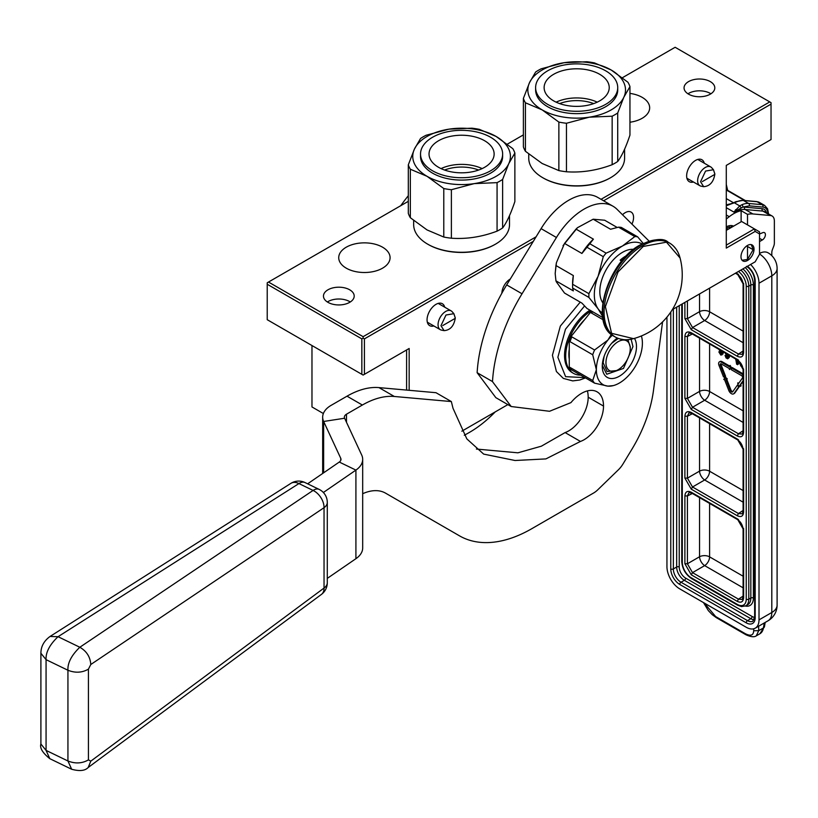 <?xml version="1.0" encoding="UTF-8"?>
<svg xmlns="http://www.w3.org/2000/svg" width="818" height="818" viewBox="0 0 818 818"><rect width="100%" height="100%" fill="white"/><g stroke="black" fill="none" stroke-linecap="round" stroke-linejoin="round"><path stroke-width="1.23" d="M323.355 413.53L311.975 406.955L311.975 345.533M533.295 241.382L364.409 338.887L364.409 374.327L363.12 375.063L267.22 319.695L267.22 282.783L408.305 201.33M507.354 144.142L523.387 134.888M622.437 77.7L675.136 47.28L769.758 101.913L601.036 199.316M364.409 374.327L409.164 348.488L406.597 349.961L406.597 390.084M361.842 374.327L361.842 338.887L267.22 284.255M361.842 338.887L363.12 338.151L363.12 336.679L268.498 282.046M536.087 236.811L363.12 336.679M688.562 94.152A15.368 8.875 180 0 1 684.053 87.884A15.368 8.875 180 0 1 693.541 79.683A15.368 8.875 180 0 1 710.3 81.606A15.368 8.875 180 0 1 714.799 87.884A15.368 8.875 180 0 1 705.31 96.084A15.368 8.875 180 0 1 688.562 94.152M349.695 289.797A15.368 8.875 0 0 0 332.946 287.875A15.368 8.875 0 0 0 323.458 296.075A15.368 8.875 0 0 0 327.957 302.343A15.368 8.875 0 0 0 344.715 304.265A15.368 8.875 0 0 0 354.204 296.075A15.368 8.875 0 0 0 349.695 289.797M629.952 122.23A25.675 14.826 0 0 0 649.666 107.812A25.675 14.826 0 0 0 642.14 97.332A25.675 14.826 0 0 0 629.952 93.395M382.558 247.2A25.675 14.826 0 0 0 354.572 243.989A25.675 14.826 0 0 0 338.724 257.68A25.675 14.826 0 0 0 346.249 268.161A25.675 14.826 0 0 0 374.235 271.382A25.675 14.826 0 0 0 390.084 257.68A25.675 14.826 0 0 0 382.558 247.2M769.758 101.913L771.037 102.649L771.037 104.121L603.592 200.799M726.282 230.369L741.629 221.504L754.411 228.887L755.157 231.412L726.282 248.089L726.282 165.4L771.037 139.561L771.037 104.121M672.324 309.654L755.157 261.832L759.523 254.265L759.523 231.842L754.411 228.887L726.282 245.134M461.843 431.178L507.866 404.603M409.164 348.488L409.164 390.309M364.409 338.887L363.12 338.151M687.958 93.784A15.368 8.875 180 0 1 710.3 93.416A15.368 8.875 180 0 1 710.903 93.784M350.298 301.975A15.368 8.875 0 0 0 349.695 301.607A15.368 8.875 0 0 0 327.353 301.975M444.695 307.159A12.659 7.311 120 0 0 436.014 304.337A12.659 7.311 120 0 0 427.057 319.838A12.659 7.311 120 0 0 433.847 325.953M704.278 163.201A12.659 7.311 120 0 0 695.597 160.379A12.659 7.311 120 0 0 686.639 175.88A12.659 7.311 120 0 0 693.429 181.995M755.157 231.412L759.523 233.928M501.874 293.192A11.759 6.789 -60 0 1 510.289 279.03M622.529 214.756A11.759 6.789 -60 0 1 631.138 212.066A11.759 6.789 -60 0 1 633.572 217.445A11.759 6.789 -60 0 1 631.946 224.101M754.032 249.193A9.223 5.327 -60 0 1 750.004 258.478A9.223 5.327 -60 0 1 742.897 260.942A9.223 5.327 -60 0 1 740.985 256.719A9.223 5.327 -60 0 1 745.014 247.445A9.223 5.327 -60 0 1 752.12 244.971A9.223 5.327 -60 0 1 754.032 249.193M697.642 180.758A10.849 6.268 -60 0 1 702.376 169.837A10.849 6.268 -60 0 1 710.74 166.933A10.849 6.268 -60 0 1 711.66 167.69L713.46 169.725L705.556 171.064L700.566 181.729L703.664 186.688L701.016 186.146A10.849 6.268 120 0 1 699.881 185.717A10.849 6.268 120 0 1 697.642 180.758M714.441 174.592L702.314 181.596L714.441 174.592M438.059 324.715A10.849 6.268 -60 0 1 442.794 313.795A10.849 6.268 -60 0 1 451.158 310.891A10.849 6.268 -60 0 1 452.088 311.648L453.888 313.683L445.974 315.022L440.984 325.697L444.092 330.646L441.434 330.104A10.849 6.268 120 0 1 440.309 329.685A10.849 6.268 120 0 1 438.059 324.715M454.859 318.56L442.732 325.564L454.859 318.56M747.509 259.459L747.509 246.463L753.133 249.705L747.509 259.459L742.069 260.247M751.261 244.684L753.122 249.296M726.282 229.541L726.507 230.236M726.282 228.171L728.061 229.347M726.282 229.357L728.225 229.244M728.961 225.799L729.758 228.365M730.852 225.553L732.171 226.964L726.282 227.823M720.965 363.775A1.483 0.859 -120 0 0 720.934 364.051A1.483 0.859 -120 0 0 721.077 364.736L720.31 365.176A1.483 0.859 60 0 1 720.167 364.491A1.483 0.859 60 0 1 720.474 363.816A1.483 0.859 60 0 1 721.21 363.887L729.39 368.601L729.39 369.531L730.955 368.652L729.39 365.881L721.987 361.638A3.681 2.127 -120 0 0 720.137 361.464A3.681 2.127 -120 0 0 719.799 361.75M731.537 367.885L730.157 365.441L729.39 366.801L721.21 362.088A3.681 2.127 -120 0 0 719.37 361.904A3.681 2.127 -120 0 0 718.613 363.591A3.681 2.127 -120 0 0 718.961 365.309L723.48 376.883L724.83 376.75L720.31 365.176M758.613 626.23L758.726 630.668L756.272 635.862L759.881 633.776A18.088 10.44 -120 0 0 763.439 627.948L764.268 622.958M666.946 317.128L666.946 566.721A18.088 10.44 -120 0 0 679.738 588.868L746.231 627.263A18.088 10.44 -120 0 0 755.27 628.163A18.088 10.44 -120 0 0 759.012 619.88L771.803 612.498A18.088 10.44 60 0 1 768.061 620.78L755.27 628.163M759.523 253.999A18.088 10.44 -120 0 1 771.803 275.84L771.803 612.498A18.088 10.44 0 0 0 777.1 605.115L777.1 268.457A18.088 10.44 180 0 1 771.803 275.84L759.012 283.222L759.012 619.88M759.012 283.222A18.088 10.44 -120 0 0 750.576 264.47M759.523 253.416A18.088 10.44 -60 0 1 768.061 252.803A18.088 18.088 0 0 1 777.1 268.457M771.803 255.676L771.803 252.772A7.229 4.172 120 0 1 772.489 249.429L773.675 246.371A7.229 4.172 -60 0 0 774.36 243.018L774.36 220.983A10.849 6.268 120 0 0 772.11 216.013A10.849 6.268 120 0 0 770.525 215.523L752.877 213.948A36.166 20.879 120 0 0 747.509 214.367L747.509 224.899M759.523 241.586L762.345 239.96A4.335 2.505 120 0 0 765.178 236.136A4.335 2.505 120 0 0 764.513 232.66A4.335 2.505 120 0 0 762.765 232.67L759.523 234.009M741.118 221.801L741.118 210.676A36.166 20.879 120 0 0 729.247 216.698L726.282 219.019M741.118 210.676L747.509 214.367M741.118 207.66L739.758 205.921L733.838 212.046L742.908 207.077A37.536 21.667 -60 0 1 744.564 207.138L762.212 208.713A12.659 7.311 -60 0 1 766.425 212.731M733.838 212.046L726.282 207.69M733.593 226.146A16.278 9.397 120 0 0 726.282 226.842M726.282 205.768L736.67 201.831A1.81 1.155 -113.7 0 0 735.791 201.729L733.685 202.69A1.81 0.93 65 0 1 734.452 202.854L739.758 205.921L741.783 204.786A1.81 1.155 -113.7 0 1 742.908 207.077L749.257 205.85A1.81 1.421 -84.9 0 0 748.613 203.467A25.317 14.622 120 0 0 741.783 204.786M728.47 204.694L733.685 202.69A1.81 0.93 65 0 0 733.357 203.171L726.282 205.42M735.955 272.915L737.243 273.662L743.623 284.725L743.623 352.558C743.245 356.822 741.118 358.049 737.243 356.239L691.282 329.715L684.891 318.642L684.891 302.394M737.243 359.296L743.623 370.36L743.623 432.282C743.245 436.546 741.118 437.783 737.243 435.974L691.282 409.45L684.891 398.376L684.891 336.454C685.269 332.19 687.406 330.963 691.282 332.762L738.47 360.063M684.891 416.188C685.269 411.924 687.406 410.697 691.282 412.497L737.243 439.031L743.623 450.094L743.623 512.017C743.245 516.281 741.118 517.518 737.243 515.708L691.282 489.174L684.891 478.111L684.891 416.188L687.406 416.219L689.012 412.845L691.66 413.325L737.611 439.859C740.73 442.057 742.56 445.227 743.102 449.358L743.102 511.281L742.192 513.816L738.47 513.52L692.519 486.986L687.406 478.131L687.406 416.219L692.365 413.734M737.243 518.765L743.623 529.829L743.623 597.661C743.245 601.925 741.118 603.152 737.243 601.353L691.282 574.819L684.891 563.755L684.891 495.923C685.269 491.659 687.406 490.432 691.282 492.231L738.47 519.522M735.423 273.222L737.611 274.49C740.73 276.689 742.56 279.858 743.102 283.989L743.102 351.812L742.192 354.347L738.47 354.051L692.519 327.527L687.406 318.672L687.406 300.942M742.192 434.082L738.47 433.785L692.519 407.262L687.406 398.407L687.406 336.484L689.012 333.11L691.66 333.591L737.611 360.124C740.73 362.323 742.56 365.493 743.102 369.624L743.102 431.546L742.192 434.082M742.192 599.451L738.47 599.165L692.519 572.631L687.406 563.776L687.406 495.943L689.012 492.579L691.66 493.06L737.611 519.594C740.73 521.792 742.56 524.962 743.102 529.093L743.102 596.925L742.192 599.451M743.102 331.106L709.595 311.76A7.229 4.172 0 0 0 699.543 311.658L687.406 318.672L684.891 318.642M709.595 288.13L709.595 311.76A7.229 4.172 -60 0 1 704.656 320.513L692.519 327.527L691.282 329.715M743.102 410.841L709.595 391.495A7.229 4.172 -60 0 1 704.656 400.247L692.519 407.262L691.282 409.45M709.595 343.949L709.595 391.495A7.229 4.172 -0 0 0 699.543 391.393L687.406 398.407L684.891 398.376M743.102 490.565L709.595 471.229A7.229 4.172 0 0 0 699.543 471.127L687.406 478.131L684.891 478.111M709.595 423.683L709.595 471.229A7.229 4.172 -60 0 1 704.656 479.982L692.519 486.986L691.282 489.174M743.102 576.209L709.595 556.864A7.229 4.172 -60 0 1 704.656 565.616L692.519 572.631L691.282 574.819M709.595 503.418L709.595 556.864A7.229 4.172 0 0 0 699.543 556.761L687.406 563.776L684.891 563.755M726.507 379.276L727.274 378.836L725.147 376.945L723.807 379.532L724.482 379.46L728.736 390.36A4.346 2.505 -120 0 0 733.572 393.877A4.346 2.505 -120 0 0 734.053 393.427L738.715 386.863L737.366 385.186L732.703 391.75A2.147 1.237 60 0 1 732.468 391.965A2.147 1.237 60 0 1 730.085 390.237L725.832 379.337L726.507 379.276L724.38 377.395M732.795 391.628A2.147 1.237 -120 0 1 730.852 389.797L726.701 379.163M733.92 393.601A4.346 2.505 -120 0 0 734.339 393.438A4.346 2.505 -120 0 0 734.82 392.988L739.482 386.423L739.094 385.932M743.102 373.959A3.681 2.127 -120 0 0 742.345 373.397L732.161 367.517L731.394 367.967L731.394 369.767L741.578 375.646A1.483 0.859 60 0 1 742.488 376.771A1.483 0.859 60 0 1 742.478 377.977L738.378 383.765L737.703 382.926L738.265 385.707L740.392 386.29L739.728 385.452L743.102 380.697M740.392 386.29L741.159 385.851L740.495 385.002L743.102 381.331M738.899 383.018L737.703 382.926M724.83 376.75L725.597 376.311L721.077 364.736M735.719 359.03L736.64 364.214L738.286 364.276L738.981 361.127M727.795 357.599L727.13 357.783L727.897 357.343L726.374 355.329L725.055 355.452L726.036 357.906L727.57 358.795L729.216 357.538L729.544 355.462L728.777 355.902L728.777 355.022M718.797 349.266L720.249 351.546L721.997 351.617L721.231 354.194L721.67 353.744L720.137 351.73L718.828 351.863L720.791 355.073L722.979 353.938L723.306 351.863L722.539 352.313L722.539 351.423M738.071 384.777L737.366 385.186M739.482 386.423L738.715 386.863M743.102 375.288A3.681 2.127 -120 0 0 741.578 373.836L731.394 367.967M740.495 385.002L739.728 385.452M740.402 362.65L740.576 365.738L742.887 367.824M737.519 364.726L738.419 360.666M725.024 352.855L726.476 355.145L728.225 355.216L727.458 357.783M729.431 356.72L728.664 357.159L728.777 355.902M729.216 357.538L728.449 357.977L728.664 357.159M728.112 358.54L728.449 357.977M726.374 355.329L725.055 355.452M726.588 356.024L725.822 356.464L725.607 355.769M726.916 356.587L726.149 357.026L725.822 356.464M727.243 356.965L726.149 357.026M727.13 357.783L726.476 357.405M723.204 353.12L722.437 353.56L722.539 352.313M722.979 353.938L722.212 354.378L722.437 353.56M721.885 354.951L722.212 354.378M720.137 351.73L718.828 351.863M720.361 352.425L719.595 352.865L719.37 352.18M720.689 352.987L719.922 353.437L719.595 352.865M721.016 353.366L719.922 353.437M720.903 354.194L720.249 353.816M742.58 366.709L741.118 365.677L740.955 363.417M737.836 360.257L737.079 363.713L736.323 359.378M727.458 354.583L725.76 353.284M721.231 350.983L719.533 349.685M742.171 365.636L741.456 366.055M742.11 365.482L741.118 365.677M741.885 365.227L740.904 365.176M741.435 364.174L740.791 364.542M737.55 361.556L737.263 359.92M566.465 123.262L566.465 171.77A54.254 31.319 180 0 1 558.868 170.594L558.868 122.087A54.254 31.319 180 0 0 566.465 123.262L589.308 117.178A48.824 28.19 180 0 1 542.15 109.878L558.868 122.087M617.713 112.986A54.254 31.319 180 0 1 612.15 116.197L612.15 164.704A54.254 31.319 180 0 0 617.713 161.483L617.713 112.986L623.837 97.24A48.824 28.19 180 0 1 589.308 117.178L612.15 116.197M566.465 171.77C581.69 172.823 596.925 170.461 612.15 164.704M629.952 86.616L623.837 97.24A48.824 28.19 180 0 0 611.199 70.011L627.917 82.229A54.254 31.319 180 0 1 629.952 86.616L629.952 135.113C625.872 147.312 621.792 156.105 617.713 161.483M541.189 68.804A54.254 31.319 0 0 0 535.626 72.025L529.512 82.649L523.387 98.395A54.254 31.319 0 0 0 525.422 102.782L542.15 109.878A48.824 28.19 0 0 1 529.512 82.649A48.824 28.19 0 0 1 564.031 62.72L541.189 68.804M586.874 61.739L564.031 62.72A48.824 28.19 0 0 1 611.199 70.011L594.471 62.914A54.254 31.319 0 0 0 586.874 61.739M610.3 177.874A47.199 27.25 180 0 1 610.044 178.017A47.199 27.25 180 0 1 543.295 178.027A47.199 27.25 0 0 0 543.295 178.027L542.784 177.731A47.925 27.669 180 0 0 610.555 177.731A47.925 27.669 180 0 0 624.594 158.16L624.594 149.183M528.745 154.101L528.745 158.16A47.925 27.669 0 0 0 542.784 177.731L543.295 178.017M523.387 98.395L523.387 146.892A54.254 31.319 0 0 0 525.422 151.279L542.15 163.498L558.868 170.594M525.422 151.279L525.422 102.782M599.686 74.295A32.546 18.794 180 0 1 609.226 87.587A32.546 18.794 180 0 1 589.124 104.949A32.546 18.794 180 0 1 553.653 100.87A32.546 18.794 0 0 1 544.123 87.587A32.546 18.794 0 0 1 564.215 70.225A32.546 18.794 0 0 1 599.686 74.295M535.616 87.587L535.616 89.949A41.053 23.702 0 0 0 547.641 106.708A41.053 23.702 180 0 0 592.375 111.841A41.053 23.702 180 0 0 617.723 89.949L617.723 87.587A41.053 23.702 180 0 1 592.375 109.479A41.053 23.702 180 0 1 547.641 104.346A41.053 23.702 0 0 1 535.616 87.587A41.053 23.702 0 0 1 560.964 65.685A41.053 23.702 0 0 1 605.698 70.829A41.053 23.702 180 0 1 617.723 87.587M597.232 102.158A32.546 18.794 0 0 0 556.117 102.158M593.704 103.6A30.634 17.679 0 0 0 559.635 103.6M451.383 189.715L451.383 238.212A54.254 31.319 180 0 1 443.785 237.036L443.785 188.539A54.254 31.319 180 0 0 451.383 189.715L474.225 183.621A48.824 28.19 180 0 1 427.057 176.32L443.785 188.539M502.63 179.428A54.254 31.319 180 0 1 497.068 182.639L497.068 231.146A54.254 31.319 180 0 0 502.63 227.936L502.63 179.428L508.745 163.682A48.824 28.19 180 0 1 474.225 183.621L497.068 182.639M451.383 238.212C466.608 239.265 481.833 236.913 497.068 231.146M514.87 153.058L508.745 163.682A48.824 28.19 180 0 0 496.107 136.453L512.835 148.672A54.254 31.319 180 0 1 514.87 153.058L514.87 201.555C510.79 213.754 506.71 222.547 502.63 227.936M426.106 135.256A54.254 31.319 0 0 0 420.544 138.467L414.419 149.091L408.305 164.837A54.254 31.319 0 0 0 410.339 169.224L427.057 176.32A48.824 28.19 0 0 1 414.419 149.091A48.824 28.19 0 0 1 448.949 129.162L426.106 135.256M471.792 128.181L448.949 129.162A48.824 28.19 0 0 1 496.107 136.453L479.389 129.356A54.254 31.319 0 0 0 471.792 128.181M495.217 244.316A47.199 27.25 180 0 1 494.962 244.47A47.199 27.25 180 0 1 428.213 244.47L427.702 244.173A47.925 27.669 180 0 0 495.473 244.173A47.925 27.669 180 0 0 509.512 224.602L509.512 215.625M413.663 220.543L413.663 224.602A47.925 27.669 0 0 0 427.702 244.173L428.213 244.47M408.305 164.837L408.305 213.345A54.254 31.319 0 0 0 410.339 217.731L427.057 229.94L443.785 237.036M410.339 217.731L410.339 169.224M484.604 140.737A32.546 18.794 180 0 1 494.133 154.029A32.546 18.794 180 0 1 474.041 171.391A32.546 18.794 180 0 1 438.571 167.312A32.546 18.794 0 0 1 429.031 154.029A32.546 18.794 0 0 1 449.133 136.667A32.546 18.794 0 0 1 484.604 140.737M420.534 154.029L420.534 156.391A41.053 23.702 0 0 0 432.558 173.15A41.053 23.702 180 0 0 477.293 178.283A41.053 23.702 180 0 0 502.641 156.391L502.641 154.029A41.053 23.702 180 0 1 477.293 175.921A41.053 23.702 180 0 1 432.558 170.788A41.053 23.702 0 0 1 420.534 154.029A41.053 23.702 0 0 1 445.882 132.127A41.053 23.702 0 0 1 490.616 137.271A41.053 23.702 180 0 1 502.641 154.029M482.139 168.6A32.546 18.794 0 0 0 441.035 168.6M478.622 170.042A30.634 17.679 0 0 0 444.552 170.042M408.305 195.717A129.837 74.959 120 0 0 400.759 205.686M464.297 435.258A198.917 114.847 120 0 0 469.512 432.354A99.459 57.424 120 0 0 495.207 411.914M630.249 348.713A17.178 9.918 -60 0 0 618.101 341.699A17.178 9.918 -60 0 0 605.954 362.742A17.178 9.918 120 0 0 618.101 369.746A17.178 9.918 120 0 0 630.249 348.713L630.249 346.587M611.67 343.274L618.316 338.437M627.917 339.654L630.249 347.088M616.69 370.564L607.109 371.515L603.142 362.742L604.103 356.382M555.187 273.324L556.414 262.701L564.522 243.416L581.915 253.457L586.976 247.261L603.275 256.668L598.091 276.32A39.785 22.965 120 0 0 598.091 308.805L588.909 297.445L572.62 288.038L573.336 290.891L555.943 280.85L556.414 281.954L564.522 293.059L581.915 303.1L586.976 308.468L602.733 317.558M563.029 245.656L577.477 227.69L593.173 219.214L610.565 229.255L618.52 227.169L634.819 236.576L622.426 246.034L606.097 253.151A44.663 25.787 120 0 0 603.275 256.668M602.273 312.783A39.785 22.965 120 0 1 598.091 308.805L602.549 316.269M556.414 262.701L555.943 265.523L573.336 275.564L572.62 284.275L588.909 293.672L598.091 276.32A39.785 22.965 120 0 1 622.426 246.034M555.943 280.85L555.187 273.631L555.943 265.523M577.477 227.69L576.025 229.112L593.408 239.153L589.809 243.754L606.097 253.151M564.522 243.416L576.025 229.112M593.173 219.214L604.676 220.236L617.191 227.465M618.52 227.169A44.663 25.787 120 0 1 621.343 227.424L637.641 236.831A44.663 25.787 120 0 0 634.819 236.576M643.142 243.335L637.641 236.831M588.909 297.445A44.663 25.787 -60 0 1 588.909 293.672M572.62 288.038A44.663 25.787 -60 0 1 572.58 286.177A44.663 25.787 -60 0 1 572.62 284.275M572.58 286.177L572.58 283.672A41.595 24.019 -60 0 1 573.336 275.564M586.976 247.261A44.663 25.787 -60 0 1 589.809 243.754M581.915 253.457A41.595 24.019 -60 0 1 593.408 239.153M642.048 243.887A39.785 22.965 120 0 0 622.478 246.003M633.664 249.326A32.004 18.477 120 0 0 622.447 252.363A32.004 18.477 -60 0 0 602.794 302.803M362.681 493.714A54.254 31.319 -60 0 1 385.615 493.182L459.501 535.841A144.674 83.528 120 0 0 531.833 528.673L593.602 493.009A18.088 10.44 120 0 0 597.723 489.849L618.408 469.777A18.088 10.44 120 0 0 623.009 463.949L632.028 449.041A99.459 57.424 120 0 0 653.47 390.523L662.57 321.893M648.971 241.003L617.048 209.326A57.863 33.415 120 0 0 613.019 206.238A57.863 33.415 120 0 0 556.434 237.496L522.037 293.774A129.837 74.959 120 0 0 492.497 381.566L477.129 372.722A129.837 74.959 120 0 1 506.69 284.909L541.087 228.631A57.863 33.415 120 0 1 597.672 197.373L613.019 206.238M451.342 401.566L435.994 392.701L378.979 387.609A90.42 52.199 120 0 0 347.016 396.178L331.147 405.339A28.937 16.708 -0 0 0 322.67 417.149A28.937 16.708 -0 0 0 323.652 421.474L344.613 418.233A7.229 4.172 -0 0 1 344.368 417.149A7.229 4.172 -0 0 1 346.484 414.205L362.364 405.033A90.42 52.199 120 0 1 394.327 396.474L451.342 401.566L453.008 408.284L466.833 438.888L483.663 454.102L515.074 460.503L545.892 458.908L580.453 441.444A27.485 15.869 120 0 0 603.52 406.076A31.104 17.955 120 0 0 597.079 391.832A31.104 17.955 120 0 0 570.933 402.63L549.532 411.28L511.189 406.526L492.467 381.587M459.501 535.841L444.154 526.976A144.674 83.528 120 0 0 444.286 527.048M492.497 381.566L477.15 372.711L495.851 397.66L511.189 406.526M580.453 441.444L565.105 432.579A27.485 15.869 120 0 0 588.183 397.211A31.104 17.955 120 0 0 587.385 390.912M476.424 449.051L517.917 452.814L541.363 446.188L565.105 432.579M344.613 418.233L361.699 455.043A28.937 16.708 180 0 1 362.681 459.358A28.937 16.708 180 0 1 355.912 470.105L323.366 492.497M323.652 472.804L323.652 421.474L340.738 458.284A7.229 4.172 180 0 1 340.983 459.358A7.229 4.172 180 0 1 339.286 462.047L307.64 483.816M327.292 578.377L355.912 558.694A28.937 16.708 0 0 0 362.681 547.958L362.681 459.358M612.355 335.206A32.546 18.794 120 0 0 607.876 340.094A32.546 18.794 120 0 0 596.363 369.746A32.546 18.794 120 0 0 607.876 386.127A32.546 18.794 120 0 0 613.295 385.605A32.546 18.794 120 0 0 630.893 372.834A32.546 18.794 120 0 0 642.396 343.171A32.546 18.794 120 0 0 641.578 336.617A32.546 18.794 120 0 0 641.384 335.963M611.353 334.429L607.876 340.094L594.563 349.992A36.166 20.879 120 0 0 592.713 354.767L596.363 369.746L592.713 380.513A36.166 20.879 120 0 0 594.563 383.151L607.876 386.127L613.295 385.605M580.637 375.114A37.577 21.697 -60 0 1 573.479 373.356L572.334 372.691A37.577 21.697 -60 0 1 564.553 355.482A37.577 21.697 -60 0 1 589.942 310.175M573.479 373.356A37.577 21.697 -60 0 1 569.256 369.439A37.577 21.697 -60 0 1 565.698 356.147A37.577 21.697 -60 0 1 569.256 338.754A37.577 21.697 -60 0 1 591.097 310.84M634.441 338.386A24.192 13.967 -60 0 1 636.486 346.587A24.192 13.967 120 0 1 619.379 376.219A24.192 13.967 120 0 1 602.273 366.341A24.192 13.967 -60 0 1 617.324 338.038M594.563 383.151L571.874 370.053L569.256 369.439L569.256 359.03A33.109 19.111 -60 0 1 569.256 349.174L569.256 338.754L577.068 329.041A33.109 19.111 -60 0 1 584.461 319.838L591.506 311.075M570.023 369.889L570.023 367.415L592.713 380.513M569.256 338.754L570.023 339.194L570.023 341.668L592.713 354.767M569.256 349.174L569.256 359.03M570.023 339.194L571.874 336.893L594.563 349.992M592.273 311.515L591.189 312.875L603.132 319.766M577.068 329.041L584.461 319.838M571.874 370.053A36.166 20.879 -60 0 1 570.023 367.415M570.023 341.668A36.166 20.879 -60 0 1 571.874 336.893M591.189 312.875A36.166 20.879 -60 0 1 592.835 311.842M631.107 339.214L632.958 346.587L623.49 368.427L606.762 374.235L602.293 365.278M622.672 339.429A54.254 31.319 -60 0 1 615.33 337.036C620.586 339.981 626.649 340.513 633.521 338.652L611.567 333.315L605.392 306.648L618.04 271.944L643.204 246.463L666.465 242.179L680.075 258.018C678.255 251.126 674.758 246.146 669.584 243.069A54.254 31.319 -60 0 1 675.331 248.232M632.795 250.022L632.253 249.705A29.837 17.229 120 0 0 631.516 249.316M626.7 255.543A29.837 17.229 120 0 0 625.77 256.054A29.837 17.229 120 0 0 620.136 260.196L621.711 261.106M602.948 301.699L602.416 301.392A29.837 17.229 -60 0 1 601.711 300.942M620.136 260.196L624.87 257.466M88.201 767.489L321.454 594.389A14.468 14.468 0 0 0 327.292 582.774A14.468 8.354 180 0 1 324.04 588.05L90.788 761.159L88.201 767.489C85.041 770.822 79.53 771.405 71.657 769.247L67.935 760.985L67.935 670.249C67.526 662.928 71.493 655.269 79.827 647.253L58.047 636.701C49.653 644.686 45.665 652.335 46.064 659.656L46.064 750.392L49.816 758.675L71.657 769.257M90.788 664.513C90.277 656.926 86.616 651.169 79.827 647.253L313.079 490.432A14.468 7.597 -64.2 0 1 319.132 489.389L304.981 482.538A14.468 7.597 115.8 0 0 298.928 483.571L58.047 636.701L50.031 636.476C43.968 640.913 40.92 646.506 40.9 653.255L46.064 659.656L67.935 670.249C75.297 673.153 82.137 672.774 88.436 669.134L90.788 664.513L324.04 507.692L324.04 588.05A14.468 8.926 -126.6 0 1 321.454 594.389M327.292 582.774L327.292 502.405A14.468 8.354 180 0 1 324.04 507.692A14.468 9.376 56.1 0 0 313.079 490.432L298.928 483.571A14.468 9.172 -122.4 0 0 290.922 483.346L50.031 636.476M714.676 173.59L713.46 169.725L714.871 174.009C713.623 181.944 709.891 186.177 703.674 186.688M455.094 317.548L453.888 313.683L455.289 317.967C454.041 325.912 450.309 330.135 444.092 330.646M747.427 266.29A12.659 7.311 60 0 1 755.178 281.014L755.178 617.662A12.659 7.311 60 0 1 746.231 622.835L679.738 584.441A12.659 7.311 60 0 1 670.78 568.939L670.78 312.026M755.178 281.014A1.81 1.043 180 0 1 754.646 280.277C754.135 274.378 751.456 269.736 746.599 266.341M755.178 617.662A1.81 1.043 180 0 1 754.646 616.925L754.646 280.277M754.646 616.925L752.928 621.159A10.849 6.268 60 0 1 747.509 620.617L681.016 582.232A10.849 6.268 60 0 1 673.347 568.939L673.347 309.071M746.231 622.835A1.81 1.043 -60 0 1 747.509 620.617L750.832 618.694L684.339 580.31A10.849 6.268 60 0 1 676.67 567.017L676.67 307.149M679.738 584.441A1.81 1.043 -60 0 1 681.016 582.232L684.339 580.31A1.81 1.043 -60 0 0 685.617 578.091A9.039 5.225 60 0 1 679.226 567.017A1.81 1.043 0 0 0 676.67 567.017L673.347 568.939A1.81 1.043 -0 0 1 670.78 568.939M762.345 239.96L759.523 238.345M726.282 214.981L729.247 216.698M733.981 212.097A36.166 20.879 -60 0 1 745.198 209.52L752.877 213.948M731.21 203.733A36.166 20.879 120 0 0 726.282 205.052M726.282 198.6L733.511 202.772M753.654 628.807L753.705 630.729C753.46 635.412 750.668 636.394 745.321 633.694L715.627 616.557L704.257 603.03M744.564 207.138A1.81 1.421 95.1 0 0 745.198 209.52L762.857 211.095L770.525 215.523M762.212 208.713A1.81 1.421 95.1 0 0 762.857 211.095A10.849 6.268 -60 0 1 764.441 211.586L772.11 216.013M754.135 619.737A10.849 6.268 60 0 1 750.832 618.694A1.81 1.043 -60 0 0 752.11 616.486L685.617 578.091M753.705 630.729L758.726 630.668L763.439 627.948A3.62 2.423 9.5 0 0 764.482 626.578L759.881 633.776M736.333 210.216L735.494 209.745M726.282 189.981L744.472 200.482M703.5 602.6L708.368 610.637L712.243 614.686L716.333 617.662L715.627 616.557M716.333 617.662L746.016 634.799L745.321 633.694M754.646 617.345A9.039 5.225 60 0 1 752.11 616.486M679.226 567.017L679.226 305.666M727.028 189.991A14.468 8.354 120 0 0 726.282 186.668M767.949 213.61A14.468 8.354 120 0 0 762.857 207.066L749.257 205.85M736.67 201.831A25.317 14.622 -60 0 1 743.501 200.512L748.613 203.467L762.212 204.674A16.278 9.397 120 0 1 764.595 205.41L759.482 202.455A16.278 9.397 -60 0 0 757.1 201.729L762.212 204.674A1.81 1.421 -84.9 0 1 762.857 207.066M745.362 606.056A16.278 9.397 -120 0 0 753.388 598.03L753.388 285.001A16.278 9.397 -120 0 0 745.218 267.568M742.407 200.471A1.81 1.421 95.1 0 1 743.501 200.512L757.1 201.729A1.81 1.421 95.1 0 0 756.619 201.576L743.02 200.359L735.791 201.729M756.118 201.637A1.81 1.421 95.1 0 1 756.619 201.576L759.482 202.455M740.852 270.093A14.468 8.354 60 0 1 748.787 286.177L748.787 599.205A14.468 8.354 60 0 1 745.791 605.831L747.836 604.645A14.468 8.354 -120 0 0 750.832 598.03L750.832 285.001A14.468 8.354 -120 0 0 742.897 268.907M753.388 598.03A1.81 1.043 -0 0 0 750.832 598.03L748.787 599.205A1.81 1.043 180 0 1 746.231 599.205A12.659 7.311 60 0 1 737.274 604.379L691.241 577.794A12.659 7.311 60 0 1 682.294 562.293L682.294 303.897M753.388 285.001A1.81 1.043 -0 0 0 750.832 285.001L748.787 286.177A1.81 1.043 180 0 1 746.231 286.177L746.231 599.205M691.241 577.794A1.81 1.043 -60 0 0 691.619 578.623L737.652 605.208A1.81 1.043 -60 0 1 737.274 604.379M691.619 578.623C685.596 574.512 682.314 568.827 681.762 561.557A1.81 1.043 0 0 0 682.294 562.293M738.48 271.464A12.659 7.311 60 0 1 746.231 286.177M737.243 273.662L738.47 274.419M743.623 284.725L743.582 283.273M743.623 352.558L743.582 351.106M737.243 356.239L738.47 354.051L743.102 350.994M743.623 370.36L743.582 368.918M743.623 432.282L743.582 430.841M737.243 435.974L738.47 433.785L743.102 430.728M684.891 336.454L687.406 336.484L692.365 334M691.282 332.762L692.519 333.529M691.282 412.497L692.519 413.264M737.243 439.031L738.47 439.798M743.623 450.094L743.582 448.653M743.623 512.017L743.582 510.565M737.243 515.708L738.47 513.52L743.102 510.463M691.282 492.231L692.519 492.998M743.623 529.829L743.582 528.377M743.623 597.661L743.582 596.21M737.243 601.353L738.47 599.165L743.102 596.107M684.891 495.923L687.406 495.943L692.365 493.469M743.102 342.701L704.656 320.513A7.229 3.875 60 0 1 699.543 311.658L699.543 293.938M743.102 422.436L704.656 400.247A7.229 3.875 60 0 1 699.543 391.393L699.543 338.151M743.102 502.17L704.656 479.982A7.229 3.875 60 0 1 699.543 471.127L699.543 417.886M743.102 587.815L704.656 565.616A7.229 3.875 60 0 1 699.543 556.761L699.543 497.62M730.852 389.797L730.085 390.237M734.82 392.988L734.053 393.427M742.345 373.397L741.578 373.836M721.987 361.638L721.21 362.088M346.484 414.205L346.484 422.272M556.434 237.496L541.087 228.631M522.037 293.774L506.69 284.909M603.52 406.076L588.183 397.211M394.327 396.474L378.979 387.609M362.364 405.033L347.016 396.178M339.286 462.047L355.912 470.105L355.912 558.694M340.738 458.284L340.738 460.442M584.972 377.619L565.596 376.669L557.876 357.282L565.463 329.245L584.563 305.963M613.991 336.259L615.33 337.036A54.254 31.319 -60 0 1 607.017 293.56A54.254 31.319 -60 0 1 642.457 245.758A54.254 31.319 -60 0 1 669.584 243.069L668.245 242.292A54.254 31.319 -60 0 0 641.118 244.981A54.254 31.319 -60 0 0 605.678 292.793A54.254 31.319 -60 0 0 613.991 336.259C588.694 324 607.61 261.903 640.218 244.889C654.431 238.703 663.766 237.833 668.245 242.292M90.788 761.159L88.436 759.871C82.137 763.511 75.297 763.889 67.935 760.985L46.064 750.392L40.9 743.991L40.9 653.255M88.436 759.871L88.436 669.134M697.754 159.438L710.74 166.933M686.905 178.232L699.881 185.717M438.172 303.396L451.158 310.891M427.323 322.19L440.309 329.685M753.133 249.705L753.133 248.825M768.061 620.78A18.088 18.088 0 0 0 777.1 605.115M765.178 622.437L764.482 626.578M746.016 634.799C750.863 636.946 754.278 637.304 756.272 635.862M745.351 200.563L726.282 189.551M727.58 189.981L726.282 184.459M768.501 213.6L767.56 208.794L764.595 205.41M737.652 605.208L741.548 606.598L745.791 605.831M681.762 304.204L681.762 561.557M733.572 393.877L734.339 393.438M719.37 361.904L720.137 361.464M610.044 178.017L610.555 177.731M494.962 244.47L495.473 244.173M555.187 273.038L555.187 273.631M633.244 249.654L632.426 249.286M602.866 302.271L602.14 301.75M322.67 473.479L322.67 417.149M580.238 302.128L560.33 326.085L552.426 355.278L556.414 371.525L563.326 378.397L572.733 380.902L579.819 379.992L585.484 377.906M641.578 336.617L641.394 335.953M633.48 338.662A66.186 66.186 0 0 0 680.065 257.977M40.9 743.991C39.622 747.989 42.597 752.877 49.816 758.675M304.981 482.538A14.468 14.468 0 0 0 290.922 483.346M327.292 502.405A14.468 14.468 0 0 0 319.132 489.389"/></g></svg>
